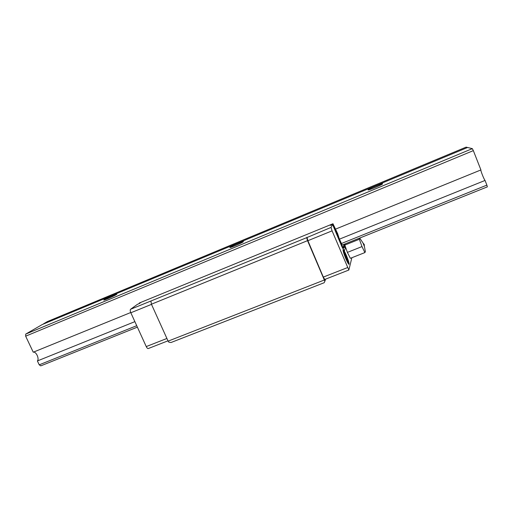 <?xml version="1.0" encoding="UTF-8"?>
<svg xmlns="http://www.w3.org/2000/svg" width="513" height="513" viewBox="0 0 513 513"><rect width="100%" height="100%" fill="white"/><g stroke="black" fill="none" stroke-linecap="round" stroke-linejoin="round"><path stroke-width="0.77" d="M343.659 246.58L343.62 247.785M345.679 258.328C343.684 253.371 342.825 250.472 343.107 249.626C343.665 249.741 344.781 251.748 346.455 255.647C348.436 260.559 349.289 263.458 349.02 264.33C348.468 264.233 347.359 262.233 345.679 258.328M344.069 246.548L345.178 246.099M341.299 243.56L486.882 185.122L487.35 186.867L342.145 245.086L339.228 238.603L337.625 233.62L332.963 223.745L341.69 245.214L343.062 247.606L344.197 244.246M345.64 256.179L346.019 255.391L348.051 261.483L346.615 256.84M348.07 261.534L346.333 257.834L346.121 258.578L345.813 257.847L345.73 256.385L344.056 252.396L345.807 256.115M332.963 223.745L139.203 303.061L140.466 302.753L139.408 303.516L137.478 304.305L130.578 309.275C130.039 309.878 130.129 311.045 130.834 312.776L146.243 346.576C146.962 348.019 147.635 348.68 148.276 348.545L167.975 340.831M130.578 309.275L306.659 237.673L307.543 240.655L324.851 281.233L324.203 282.714L171.009 342.517L168.867 342.19L168.117 341.139L324.235 280.053M332.815 224.027L330.372 225.38L332.584 224.476L331.045 227.406L306.659 237.673M345.57 247.202L344.358 251.03L341.947 246.849L332.584 224.476M331.045 227.406L332.084 230.85L348.853 270.03L351.867 257.725M325.659 279.11L324.851 281.233M307.543 240.655L151.418 304.215L150.963 301.234M306.954 237.243L307.896 240.7L323.305 277.091L324.755 279.463L348.853 270.03M151.418 304.215L168.117 341.139M343.146 248.933L343.518 247.824L345.505 247.029M335.964 232.556L336.329 232.408M337.753 236.826L338.118 236.685M341.325 245.361L341.69 245.214M342.511 247.83L343.062 247.606M344.787 244.008L343.96 246.484M345.8 257.802L346.41 257.564M345.884 258.007L346.333 257.834M345.563 257.244L346.621 256.827M374.009 187.982L376.997 186.732M368.052 189.9C367.904 189.239 382.916 182.994 382.602 183.846L382.595 183.866C382.66 184.533 368.34 190.515 368.071 189.945L368.052 189.9M230.004 247.317C231.401 246.105 243.944 240.802 243.361 241.674L243.233 241.815C242.091 242.893 230.074 248.029 229.862 247.535L230.004 247.317M104.254 299.624C106.685 298.059 117.317 293.487 116.797 294.225L116.323 294.603C114.149 296.027 103.902 300.483 103.748 300.067L104.254 299.624M137.381 327.14L40.771 365.865L39.232 364.826L37.391 360.94L134.874 321.638M39.232 364.826L136.721 325.691M486.882 185.122L485.048 180.441L339.452 239.148M130.719 312.52L33.249 352.207C35.948 351.11 39.597 358.818 37.391 360.94M335.297 229.221L480.918 169.931C480.348 170.169 483.983 179.428 485.048 180.441M480.918 169.931L473.339 150.623L25.65 336.175L25.714 334.098L472.345 148.642L473.339 150.623M33.249 352.207L25.65 336.175M472.345 148.642L467.574 147.487L42.278 324.524L25.714 334.098M43.682 323.94L467.279 147.609M43.643 323.735L47.382 321.574L466.118 147.135L467.183 147.391M364.339 246.375L362.999 243.047L364.256 244.451L364.339 246.375M359.632 238.058L359.35 239.263L362.005 246.58L364.884 252.582L365.378 251.639L364.371 246.272M364.884 252.582L350.353 258.321L347.391 252.39L344.819 245.079L345.23 243.829M343.986 247.638L343.902 246.484L344.653 247.369M359.35 239.263L344.819 245.079M362.005 246.58L347.391 252.39M346.128 258.565L347.981 261.758M344.082 252.447L345.512 257.109M346.012 255.397L344.165 252.191M332.084 230.85L307.896 240.7M347.493 267.6L323.305 277.091M337.676 236.647L338.221 236.429M130.834 312.776L151.489 304.363M146.243 346.576L166.911 338.471M348.019 263.195C348.141 261.111 348.878 263.079 346.32 256.077C344.877 252.691 343.832 251.037 343.184 251.12M343.902 246.484L343.454 246.663M363.095 243.104L359.812 238.192"/></g></svg>
